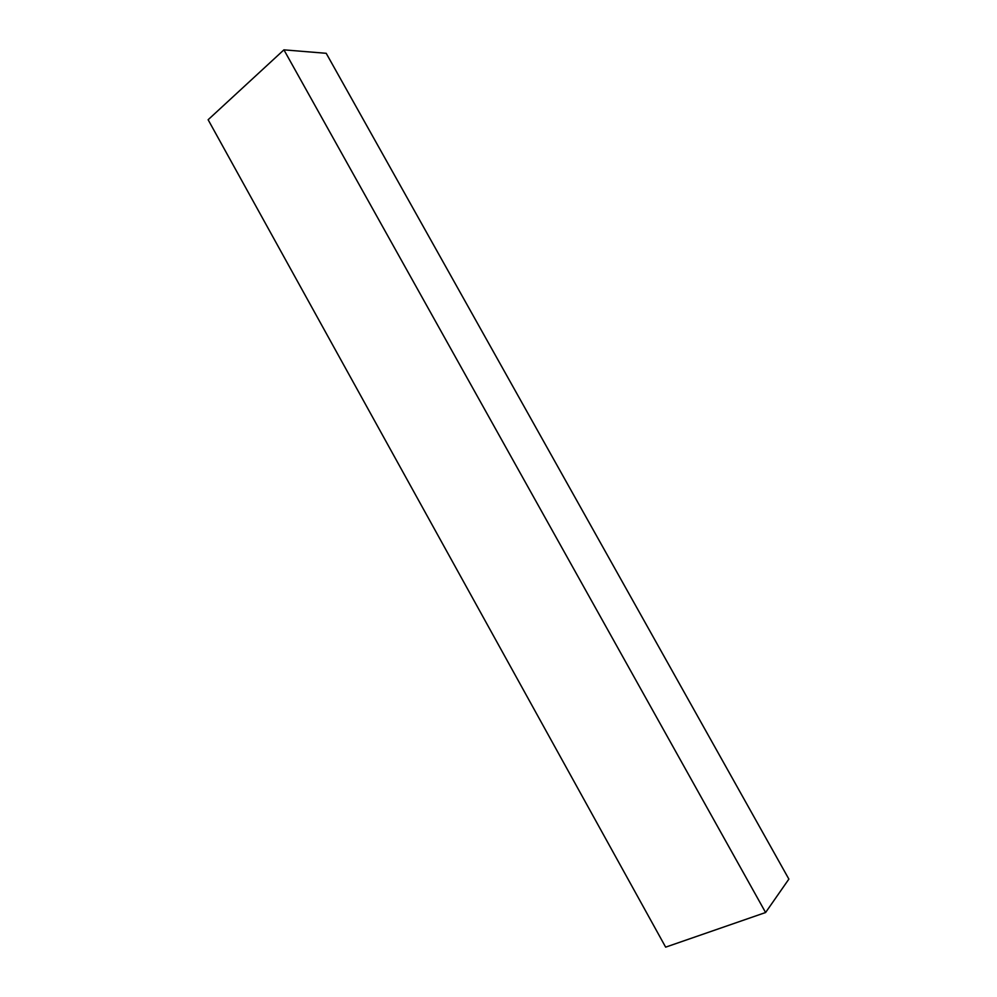 <?xml version="1.0" encoding="UTF-8"?>
<svg xmlns="http://www.w3.org/2000/svg" width="997" height="997" viewBox="0 0 997 997"><rect width="100%" height="100%" fill="white"/><g stroke="black" fill="none" stroke-linecap="round" stroke-linejoin="round"><path stroke-width="1.5" d="M283.921 49.85L208.124 119.74L665.647 947.15L765.596 912.517L283.921 49.85L765.596 912.517L788.876 879.105L326.206 53.302L283.921 49.85L208.124 119.74L665.647 947.15L765.596 912.517L788.876 879.105L326.206 53.302L283.921 49.85"/></g></svg>
